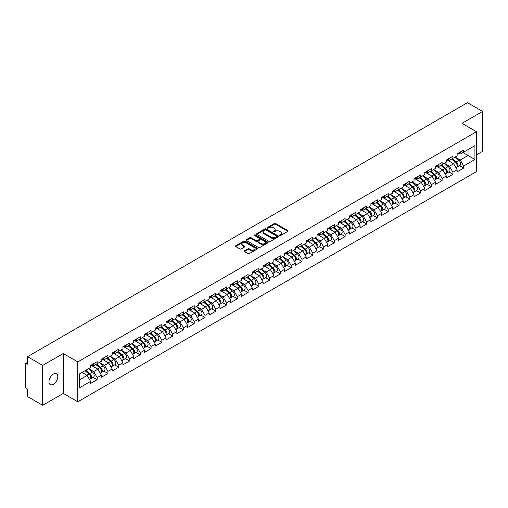 <?xml version="1.0" encoding="UTF-8"?>
<svg xmlns="http://www.w3.org/2000/svg" width="508" height="508" viewBox="0 0 508 508"><rect width="100%" height="100%" fill="white"/><g stroke="black" fill="none" stroke-linecap="round" stroke-linejoin="round"><path stroke-width="0.76" d="M279.692 235.496A0.673 0.387 0 0 0 280.645 235.496L287.852 231.337A0.959 0.552 0 0 0 288.131 230.943A0.959 0.552 0 0 0 287.852 230.556L275.641 223.507A0.959 0.552 0 0 0 274.282 223.507L267.075 227.667A0.673 0.387 0 0 0 268.027 228.213L268.961 227.679A3.067 1.772 0 0 1 273.298 227.679L274.314 228.263A3.067 1.772 0 0 1 275.215 229.514A3.067 1.772 0 0 1 274.314 230.772L273.387 231.311A0.673 0.387 0 0 0 274.333 231.858L275.266 231.318A3.067 1.772 0 0 1 279.61 231.318L280.626 231.908A3.067 1.772 0 0 1 281.521 233.159A3.067 1.772 0 0 1 280.626 234.41L279.692 234.95A0.673 0.387 0 0 0 279.692 235.496L279.692 234.95M53.384 374.072A6.255 3.613 -60 0 1 56.515 373.761A6.255 3.613 -60 0 1 57.474 378.771A6.255 3.613 -60 0 1 53.384 384.283A6.255 3.613 -60 0 1 50.26 384.594A6.255 3.613 -60 0 1 49.301 379.584A6.255 3.613 -60 0 1 53.384 374.072M244.507 250.838A0.959 0.552 0 0 0 244.221 251.231A0.959 0.552 0 0 0 244.507 251.625L247.929 253.6A0.959 0.552 0 0 0 249.288 253.6L257.289 248.984A0.959 0.552 0 0 0 257.569 248.59A0.959 0.552 0 0 0 257.289 248.196L245.078 241.148A0.959 0.552 0 0 0 243.726 241.148L235.718 245.77A0.959 0.552 0 0 0 235.439 246.158A0.959 0.552 0 0 0 235.718 246.551L239.859 248.939A0.959 0.552 0 0 0 241.217 248.939L244.64 246.964A0.959 0.552 0 0 0 244.919 246.571A0.959 0.552 0 0 0 244.64 246.183L242.589 244.996A2.565 1.48 0 0 1 241.84 243.948A2.565 1.48 0 0 1 243.421 242.576A2.565 1.48 0 0 1 246.215 242.9L254.254 247.542A2.565 1.48 0 0 1 255.01 248.59A2.565 1.48 0 0 1 253.422 249.955A2.565 1.48 0 0 1 250.628 249.638L249.288 248.863A0.959 0.552 0 0 0 247.929 248.863L244.507 250.838L244.507 251.625L247.929 249.663L247.929 248.863M63.271 353.524L42.678 365.411L27.54 356.673L467.468 102.686L482.6 111.423L462.007 123.317L476.517 131.693L77.781 361.906L63.271 353.524L63.271 393.421L77.781 401.803L77.781 361.906M269.024 241.421A0.959 0.552 0 0 0 270.383 241.421L278.384 236.798A0.959 0.552 0 0 0 278.67 236.411A0.959 0.552 0 0 0 278.384 236.017L266.179 228.968A0.959 0.552 0 0 0 264.82 228.968L256.813 233.591A0.959 0.552 0 0 0 256.534 233.978A0.959 0.552 0 0 0 256.813 234.372L269.024 241.421M254.743 235.642A0.673 0.387 0 0 1 255.422 235.737L255.422 234.944L267.837 242.106A0.959 0.552 0 0 1 268.122 242.5A0.959 0.552 0 0 1 267.837 242.894L259.836 247.51A0.959 0.552 0 0 1 258.477 247.51L246.266 240.462L246.266 239.681A0.959 0.552 0 0 0 245.986 240.068A0.959 0.552 0 0 0 246.266 240.462M246.266 239.681L249.695 237.7A0.959 0.552 0 0 1 251.047 237.7L256 240.563A0.959 0.552 0 0 0 257.359 240.563L259.632 239.249A0.959 0.552 0 0 0 259.912 238.855A0.959 0.552 0 0 0 259.632 238.468L254.476 235.49A0.673 0.387 0 0 1 255.422 234.944M77.781 401.803L476.517 171.59L476.517 131.693M93.066 377.311L97.168 379.679L97.168 377.603L93.713 371.621L88.595 368.668M97.168 379.679L90.602 383.47L90.602 381.394L79.369 387.877L79.369 373.99L90.602 367.506L90.602 365.436L97.168 361.645L97.168 363.715L101.384 361.283L101.384 359.207L107.944 355.422L107.944 357.492L112.16 355.06L112.16 352.984L118.726 349.193L118.726 351.269L122.942 348.837L122.942 346.761L129.508 342.97L129.508 345.046L133.725 342.614L133.725 340.538L140.291 336.747L140.291 338.823L144.501 336.391L144.501 334.315L151.067 330.524L151.067 332.6L155.283 330.162L155.283 328.092L161.849 324.301L161.849 326.371L166.065 323.939L166.065 321.862L172.631 318.078L172.631 320.148L176.841 317.716L176.841 315.639L183.407 311.849L183.407 313.925L187.623 311.493L187.623 309.416L194.189 305.625L194.189 307.702L198.406 305.27L198.406 303.193L204.972 299.403L204.972 301.479L209.188 299.047L209.188 296.97L215.748 293.18L215.748 295.256L219.964 292.818L219.964 290.747L226.53 286.957L226.53 289.033L230.746 286.595L230.746 284.524L237.312 280.733L237.312 282.804L241.529 280.372L241.529 278.295L248.094 274.504L248.094 276.581L252.305 274.149L252.305 272.072L258.87 268.281L258.87 270.358L263.087 267.926L263.087 265.849L269.653 262.058L269.653 264.135L273.869 261.703L273.869 259.626L280.435 255.835L280.435 257.912L284.645 255.473L284.645 253.403L291.211 249.612L291.211 251.689L295.427 249.25L295.427 247.18L301.993 243.389L301.993 245.459L306.21 243.027L306.21 240.951L312.776 237.166L312.776 239.236L316.992 236.804L316.992 234.728L323.552 230.937L323.552 233.013L327.768 230.581L327.768 228.505L334.334 224.714L334.334 226.79L338.55 224.358L338.55 222.282L345.116 218.491L345.116 220.567L349.333 218.135L349.333 216.059L355.898 212.268L355.898 214.344L360.108 211.906L360.108 209.836L366.674 206.045L366.674 208.115L370.891 205.683L370.891 203.606L377.457 199.822L377.457 201.892L381.673 199.46L381.673 197.383L388.239 193.592L388.239 195.669L392.455 193.237L392.455 191.16L399.015 187.369L399.015 189.446L403.231 187.014L403.231 184.937L409.797 181.146L409.797 183.223L414.014 180.791L414.014 178.714L420.58 174.923L420.58 177L424.796 174.561L424.796 172.491L431.355 168.7L431.355 170.771L435.572 168.339L435.572 166.262L442.138 162.477L442.138 164.548L446.354 162.115L446.354 160.039L452.92 156.248L452.92 158.325L457.137 155.893L457.137 153.816L463.702 150.025L463.702 152.102L474.929 145.618L474.929 159.506L463.702 165.989L460.242 160.001L455.13 157.048M459.6 165.691L463.702 168.059L463.702 165.989M463.702 168.059L457.137 171.85L457.137 169.774L452.92 172.212L449.466 166.224L444.348 163.271M448.818 171.92L452.92 174.282L452.92 172.212M452.92 174.282L446.354 178.073L446.354 176.003L442.138 178.435L438.683 172.447L433.572 169.494M438.036 178.143L442.138 180.511L442.138 178.435M442.138 180.511L435.572 184.296L435.572 182.226L431.355 184.658L427.901 178.676L422.789 175.724M427.26 184.366L431.355 186.734L431.355 184.658M431.355 186.734L424.796 190.525L424.796 188.449L420.58 190.881L417.125 184.899L412.007 181.947M416.477 190.589L420.58 192.957L420.58 190.881M420.58 192.957L414.014 196.748L414.014 194.672L409.797 197.104L406.343 191.122L401.231 188.17M405.695 196.812L409.797 199.18L409.797 197.104M409.797 199.18L403.231 202.971L403.231 200.895L399.015 203.333L395.561 197.345L390.449 194.393M394.919 203.035L399.015 205.403L399.015 203.333M399.015 205.403L392.455 209.194L392.455 207.118L388.239 209.556L384.785 203.568L379.666 200.616M384.137 209.264L388.239 211.626L388.239 209.556M388.239 211.626L381.673 215.417L381.673 213.347L377.457 215.779L374.002 209.791L368.884 206.839M373.355 215.487L377.457 217.856L377.457 215.779M377.457 217.856L370.891 221.64L370.891 219.57L366.674 222.002L363.22 216.021L358.108 213.068M362.579 221.71L366.674 224.079L366.674 222.002M366.674 224.079L360.108 227.87L360.108 225.793L355.898 228.225L352.438 222.244L347.326 219.291M351.796 227.933L355.898 230.302L355.898 228.225M355.898 230.302L349.333 234.093L349.333 232.016L345.116 234.448L341.662 228.467L336.544 225.514M341.014 234.156L345.116 236.525L345.116 234.448M345.116 236.525L338.55 240.316L338.55 238.239L334.334 240.671L330.879 234.69L325.768 231.737M330.232 240.379L334.334 242.748L334.334 240.671M334.334 242.748L327.768 246.539L327.768 244.462L323.552 246.901L320.097 240.913L314.985 237.96M319.456 246.609L323.552 248.971L323.552 246.901M323.552 248.971L316.992 252.762L316.992 250.692L312.776 253.124L309.321 247.136L304.203 244.183M308.674 252.832L312.776 255.2L312.776 253.124M312.776 255.2L306.21 258.985L306.21 256.915L301.993 259.347L298.539 253.359L293.427 250.412M297.891 259.055L301.993 261.423L301.993 259.347M301.993 261.423L295.427 265.214L295.427 263.138L291.211 265.57L287.757 259.588L282.645 256.635M287.115 265.278L291.211 267.646L291.211 265.57M291.211 267.646L284.645 271.437L284.645 269.361L280.435 271.793L276.981 265.811L271.863 262.858M276.333 271.501L280.435 273.869L280.435 271.793M280.435 273.869L273.869 277.66L273.869 275.584L269.653 278.016L266.198 272.034L261.08 269.081M265.551 277.724L269.653 280.092L269.653 278.016M269.653 280.092L263.087 283.883L263.087 281.807L258.87 284.245L255.416 278.257L250.304 275.304M254.775 283.953L258.87 286.315L258.87 284.245M258.87 286.315L252.305 290.106L252.305 288.03L248.094 290.468L244.634 284.48L239.522 281.527M243.992 290.176L248.094 292.538L248.094 290.468M248.094 292.538L241.529 296.329L241.529 294.259L237.312 296.691L233.858 290.703L228.74 287.75M233.21 296.399L237.312 298.767L237.312 296.691M237.312 298.767L230.746 302.558L230.746 300.482L226.53 302.914L223.076 296.932L217.964 293.98M222.428 302.622L226.53 304.99L226.53 302.914M226.53 304.99L219.964 308.781L219.964 306.705L215.748 309.137L212.293 303.155L207.181 300.203M211.652 308.845L215.748 311.214L215.748 309.137M215.748 311.214L209.188 315.004L209.188 312.928L204.972 315.36L201.517 309.378L196.399 306.426M200.87 315.068L204.972 317.436L204.972 315.36M204.972 317.436L198.406 321.227L198.406 319.151L194.189 321.589L190.735 315.601L185.623 312.649M190.087 321.291L194.189 323.659L194.189 321.589M194.189 323.659L187.623 327.45L187.623 325.374L183.407 327.812L179.953 321.824L174.841 318.872M179.311 327.52L183.407 329.882L183.407 327.812M183.407 329.882L176.841 333.673L176.841 331.603L172.631 334.035L169.17 328.047L164.059 325.095M168.529 333.743L172.631 336.112L172.631 334.035M172.631 336.112L166.065 339.896L166.065 337.826L161.849 340.258L158.394 334.277L153.276 331.324M157.747 339.966L161.849 342.335L161.849 340.258M161.849 342.335L155.283 346.126L155.283 344.049L151.067 346.481L147.612 340.5L142.5 337.547M146.971 346.189L151.067 348.558L151.067 346.481M151.067 348.558L144.501 352.349L144.501 350.272L140.291 352.704L136.83 346.723L131.718 343.77M136.188 352.412L140.291 354.781L140.291 352.704M140.291 354.781L133.725 358.572L133.725 356.495L129.508 358.934L126.054 352.946L120.936 349.993M125.406 358.635L129.508 361.004L129.508 358.934M129.508 361.004L122.942 364.795L122.942 362.718L118.726 365.157L115.272 359.169L110.16 356.216M114.624 364.865L118.726 367.227L118.726 365.157M118.726 367.227L112.16 371.018L112.16 368.948L107.944 371.38L104.489 365.392L99.377 362.439M103.848 371.088L107.944 373.456L107.944 371.38M107.944 373.456L101.384 377.241L101.384 375.171L97.168 377.603M92.373 364.941L93.713 365.716L97.168 363.715M93.713 371.621L97.923 369.183L91.478 365.462M101.384 375.171L97.923 369.183M103.156 358.718L104.489 359.486L107.944 357.492M104.489 365.392L108.706 362.96L102.254 359.239M112.16 368.948L108.706 362.96M113.938 352.495L115.272 353.263L118.726 351.269M115.272 359.169L119.488 356.737L113.036 353.016M122.942 362.718L119.488 356.737M124.714 346.272L126.054 347.04L129.508 345.046M126.054 352.946L130.27 350.514L123.819 346.786M133.725 356.495L130.27 350.514M135.496 340.049L136.83 340.817L140.291 338.823M136.83 346.723L141.046 344.291L134.601 340.563M144.501 350.272L141.046 344.291M146.279 333.82L147.612 334.594L151.067 332.6M147.612 340.5L151.828 338.061L145.377 334.34M155.283 344.049L151.828 338.061M157.055 327.596L158.394 328.371L161.849 326.371M158.394 334.277L162.611 331.838L156.159 328.117M166.065 337.826L162.611 331.838M167.837 321.374L169.17 322.142L172.631 320.148M169.17 328.047L173.387 325.615L166.941 321.894M176.841 331.603L173.387 325.615M178.619 315.151L179.953 315.919L183.407 313.925M179.953 321.824L184.169 319.392L177.717 315.671M187.623 325.374L184.169 319.392M189.401 308.928L190.735 309.696L194.189 307.702M190.735 315.601L194.951 313.169L188.5 309.442M198.406 319.151L194.951 313.169M200.177 302.704L201.517 303.473L204.972 301.479M201.517 309.378L205.727 306.946L199.282 303.219M209.188 312.928L205.727 306.946M210.96 296.475L212.293 297.25L215.748 295.256M212.293 303.155L216.51 300.717L210.058 296.996M219.964 306.705L216.51 300.717M221.742 290.252L223.076 291.027L226.53 289.033M223.076 296.932L227.292 294.494L220.84 290.773M230.746 300.482L227.292 294.494M232.518 284.029L233.858 284.804L237.312 282.804M233.858 290.703L238.074 288.271L231.623 284.55M241.529 294.259L238.074 288.271M243.3 277.806L244.634 278.575L248.094 276.581M244.634 284.48L248.85 282.048L242.405 278.327M252.305 288.03L248.85 282.048M254.083 271.583L255.416 272.351L258.87 270.358M255.416 278.257L259.632 275.825L253.181 272.098M263.087 281.807L259.632 275.825M264.858 265.36L266.198 266.129L269.653 264.135M266.198 272.034L270.415 269.602L263.963 265.875M273.869 275.584L270.415 269.602M275.641 259.131L276.981 259.906L280.435 257.912M276.981 265.811L281.191 263.379L274.745 259.651M284.645 269.361L281.191 263.379M286.423 252.908L287.757 253.683L291.211 251.689M287.757 259.588L291.973 257.15L285.521 253.429M295.427 263.138L291.973 257.15M297.205 246.685L298.539 247.459L301.993 245.459M298.539 253.359L302.755 250.927L296.304 247.206M306.21 256.915L302.755 250.927M307.981 240.462L309.321 241.23L312.776 239.236M309.321 247.136L313.531 244.704L307.086 240.983M316.992 250.692L313.531 244.704M318.764 234.239L320.097 235.007L323.552 233.013M320.097 240.913L324.314 238.481L317.862 234.753M327.768 244.462L324.314 238.481M329.546 228.016L330.879 228.784L334.334 226.79M330.879 234.69L335.096 232.258L328.644 228.53M338.55 238.239L335.096 232.258M340.322 221.786L341.662 222.561L345.116 220.567M341.662 228.467L345.878 226.035L339.427 222.307M349.333 232.016L345.878 226.035M351.104 215.563L352.438 216.338L355.898 214.344M352.438 222.244L356.654 219.805L350.209 216.084M360.108 225.793L356.654 219.805M361.887 209.34L363.22 210.115L366.674 208.115M363.22 216.021L367.436 213.582L360.985 209.861M370.891 219.57L367.436 213.582M372.662 203.117L374.002 203.886L377.457 201.892M374.002 209.791L378.219 207.359L371.767 203.638M381.673 213.347L378.219 207.359M383.445 196.894L384.785 197.663L388.239 195.669M384.785 203.568L388.995 201.136L382.549 197.415M392.455 207.118L388.995 201.136M394.227 190.671L395.561 191.44L399.015 189.446M395.561 197.345L399.777 194.913L393.325 191.186M403.231 200.895L399.777 194.913M405.009 184.448L406.343 185.217L409.797 183.223M406.343 191.122L410.559 188.69L404.108 184.963M414.014 194.672L410.559 188.69M415.785 178.219L417.125 178.994L420.58 177M417.125 184.899L421.335 182.461L414.89 178.74M424.796 188.449L421.335 182.461M426.568 171.996L427.901 172.771L431.355 170.771M427.901 178.676L432.118 176.238L425.666 172.517M435.572 182.226L432.118 176.238M437.35 165.773L438.683 166.541L442.138 164.548M438.683 172.447L442.9 170.015L436.448 166.294M446.354 176.003L442.9 170.015M448.126 159.55L449.466 160.318L452.92 158.325M449.466 166.224L453.682 163.792L447.23 160.071M457.137 169.774L453.682 163.792M458.908 153.327L460.242 154.095L463.702 152.102M460.242 160.001L468.02 155.512L468.02 149.606L474.929 145.618M462.902 152.559L474.929 159.506M476.517 154.832L482.6 151.327L482.6 111.423M42.678 365.411L42.678 405.314L27.54 396.577L27.54 389.115L26.435 388.474A1.467 0.845 -120 0 1 25.4 386.677L25.4 364.096A1.467 0.845 -120 0 1 25.705 363.423A1.467 0.845 -120 0 1 26.435 363.499L27.54 364.134L27.54 356.673M42.678 405.314L63.271 393.421M79.369 379.895L87.147 375.406L82.029 372.453M90.602 381.394L87.147 375.406M279.959 235.591L280.626 235.21A3.067 1.772 0 0 0 281.521 233.959L281.521 233.159M275.215 229.514L275.215 230.315A3.067 1.772 0 0 1 274.314 231.565L273.653 231.953M287.852 230.556L287.852 231.337L275.641 224.301A0.959 0.552 0 0 0 274.282 224.301L267.341 228.308M278.371 236.811L266.179 229.768A0.959 0.552 0 0 0 264.82 229.768L256.826 234.379L256.813 233.591M276.689 236.684A0.673 0.387 0 0 0 276.689 236.137L265.976 229.946A0.673 0.387 0 0 0 265.024 229.946L264.039 230.518A3.067 1.772 0 0 0 263.144 231.769A3.067 1.772 0 0 0 264.039 233.02L271.367 237.249A3.067 1.772 0 0 0 275.704 237.249L276.689 236.684L276.689 237.484A0.673 0.387 0 0 0 276.885 237.204L276.885 236.411M263.144 231.769L263.144 232.569A3.067 1.772 0 0 0 264.039 233.82L264.039 233.02M276.689 237.484L275.704 238.049A3.067 1.772 0 0 1 271.367 238.049L264.039 233.82M246.278 240.468L249.695 238.5L249.695 237.7M259.912 238.855L259.912 239.655A0.959 0.552 0 0 1 259.632 240.049L257.359 241.357A0.959 0.552 0 0 1 256 241.357L251.047 238.5A0.959 0.552 0 0 0 249.695 238.5M255.422 235.737L267.824 242.9M261.137 243.529A2.565 1.48 0 0 0 263.938 243.846A2.565 1.48 0 0 0 265.519 242.481A2.565 1.48 0 0 0 264.77 241.433L261.938 239.795A0.959 0.552 0 0 0 260.579 239.795L258.305 241.109A0.959 0.552 0 0 0 258.026 241.503A0.959 0.552 0 0 0 258.305 241.891L261.137 243.529L261.137 244.323A2.565 1.48 0 0 0 263.938 244.646A2.565 1.48 0 0 0 265.519 243.275L265.519 242.481M258.026 241.503L258.026 242.297A0.959 0.552 0 0 0 258.305 242.691L258.305 241.891M261.137 244.323L258.305 242.691M255.01 248.59L255.01 249.39A2.565 1.48 0 0 1 253.422 250.755A2.565 1.48 0 0 1 250.628 250.431L249.288 249.663A0.959 0.552 0 0 0 247.929 249.663M241.84 243.948L241.84 244.748A2.565 1.48 0 0 0 242.589 245.796L242.589 244.996M244.627 246.971L242.589 245.796M257.277 248.99L245.078 241.948A0.959 0.552 0 0 0 243.726 241.948L235.731 246.558M456.311 162.998L455.828 162.719M456.933 167.107A3.226 1.861 -120 0 0 457.397 166.967A3.226 1.861 -120 0 0 457.981 164.713A3.226 1.861 -120 0 0 456.298 161.9L452.412 158.617M457.397 166.967L460.058 165.43A3.226 1.861 -120 0 0 460.642 163.176A3.226 1.861 -120 0 0 458.959 160.363L455.073 157.086M451.663 159.055L456.095 162.795A1.956 1.13 60 0 1 457.156 165.202M455.981 167.78L456.571 167.443A3.226 1.861 -120 0 0 457.149 165.189A3.226 1.861 -120 0 0 455.473 162.382L451.58 159.099M450.463 161.931L447.834 159.722M458 153.321A3.226 1.861 60 0 1 457.397 154.197A3.226 1.861 60 0 1 457.137 154.305M460.661 151.784A3.226 1.861 60 0 1 460.058 152.66L457.397 154.197M445.535 169.221L445.046 168.942M446.151 173.336A3.226 1.861 -120 0 0 446.621 173.19A3.226 1.861 -120 0 0 447.199 170.936A3.226 1.861 -120 0 0 445.522 168.123L441.63 164.846M446.621 173.19L449.282 171.653A3.226 1.861 -120 0 0 449.859 169.399A3.226 1.861 -120 0 0 448.183 166.586L444.29 163.309M440.88 165.278L445.319 169.018A1.956 1.13 60 0 1 446.373 171.425M445.205 174.003L445.789 173.666A3.226 1.861 -120 0 0 446.367 171.412A3.226 1.861 -120 0 0 444.69 168.605L440.798 165.322M439.68 168.154L437.058 165.945M434.753 175.444L434.27 175.165M435.369 179.559A3.226 1.861 -120 0 0 435.839 179.413A3.226 1.861 -120 0 0 436.416 177.159A3.226 1.861 -120 0 0 434.74 174.352L430.848 171.069M435.839 179.413L438.499 177.876A3.226 1.861 -120 0 0 439.077 175.622A3.226 1.861 -120 0 0 437.401 172.815L433.508 169.532M430.098 171.501L434.537 175.241A1.956 1.13 60 0 1 435.591 177.654M434.423 180.232L435.007 179.889A3.226 1.861 -120 0 0 435.591 177.635A3.226 1.861 -120 0 0 433.908 174.828L430.022 171.545M428.898 174.384L426.275 172.168M423.97 181.667L423.488 181.388M424.593 185.782A3.226 1.861 -120 0 0 425.056 185.636A3.226 1.861 -120 0 0 425.64 183.382A3.226 1.861 -120 0 0 423.958 180.575L420.072 177.292M425.056 185.636L427.717 184.099A3.226 1.861 -120 0 0 428.301 181.845A3.226 1.861 -120 0 0 426.618 179.038L422.732 175.755M419.322 177.724L423.755 181.464A1.956 1.13 60 0 1 424.809 183.877M423.64 186.455L424.231 186.112A3.226 1.861 -120 0 0 424.809 183.864A3.226 1.861 -120 0 0 423.132 181.051L419.24 177.768M418.116 180.607L415.493 178.391M413.188 187.896L412.706 187.617M413.81 192.005A3.226 1.861 -120 0 0 414.28 191.859A3.226 1.861 -120 0 0 414.858 189.605A3.226 1.861 -120 0 0 413.175 186.798L409.289 183.515M414.28 191.859L416.941 190.322A3.226 1.861 -120 0 0 417.519 188.068A3.226 1.861 -120 0 0 415.836 185.261L411.95 181.978M408.54 183.947L412.979 187.693A1.956 1.13 60 0 1 414.033 190.1M412.864 192.678L413.449 192.341A3.226 1.861 -120 0 0 414.026 190.087A3.226 1.861 -120 0 0 412.35 187.274L408.457 183.991M407.34 186.83L404.711 184.614M402.412 194.119L401.93 193.84M403.028 198.228A3.226 1.861 -120 0 0 403.498 198.082A3.226 1.861 -120 0 0 404.076 195.828A3.226 1.861 -120 0 0 402.4 193.021L398.507 189.738M403.498 198.082L406.159 196.545A3.226 1.861 -120 0 0 406.737 194.297A3.226 1.861 -120 0 0 405.06 191.484L401.168 188.201M397.758 190.17L402.196 193.916A1.956 1.13 60 0 1 403.25 196.323M402.082 198.901L402.666 198.565A3.226 1.861 -120 0 0 403.25 196.31A3.226 1.861 -120 0 0 401.568 193.497L397.681 190.221M396.558 193.053L393.935 190.837M447.218 159.544A3.226 1.861 60 0 1 446.621 160.42A3.226 1.861 60 0 1 446.354 160.528M449.878 158.007A3.226 1.861 60 0 1 449.282 158.883L446.621 160.42M436.442 165.767A3.226 1.861 60 0 1 435.839 166.643A3.226 1.861 60 0 1 435.572 166.751M439.103 164.23A3.226 1.861 60 0 1 438.499 165.106L435.839 166.643M425.66 171.99A3.226 1.861 60 0 1 425.056 172.866A3.226 1.861 60 0 1 424.796 172.98M428.32 170.453A3.226 1.861 60 0 1 427.717 171.329L425.056 172.866M414.877 178.213A3.226 1.861 60 0 1 414.28 179.095A3.226 1.861 60 0 1 414.014 179.203M417.538 176.676A3.226 1.861 60 0 1 416.941 177.559L414.28 179.095M404.095 184.436A3.226 1.861 60 0 1 403.498 185.318A3.226 1.861 60 0 1 403.231 185.426M406.756 182.899A3.226 1.861 60 0 1 406.159 183.782L403.498 185.318M391.63 200.343L391.147 200.063M392.246 204.451A3.226 1.861 -120 0 0 392.716 204.305A3.226 1.861 -120 0 0 393.3 202.057A3.226 1.861 -120 0 0 391.617 199.244L387.731 195.961M392.716 204.305L395.376 202.775A3.226 1.861 -120 0 0 395.954 200.52A3.226 1.861 -120 0 0 394.278 197.707L390.385 194.431M386.982 196.399L391.414 200.139A1.956 1.13 60 0 1 392.468 202.546M391.3 205.124L391.89 204.787A3.226 1.861 -120 0 0 392.468 202.533A3.226 1.861 -120 0 0 390.785 199.727L386.899 196.444M385.775 199.276L383.153 197.06M393.319 190.659A3.226 1.861 60 0 1 392.716 191.541A3.226 1.861 60 0 1 392.455 191.649M395.98 189.128A3.226 1.861 60 0 1 395.376 190.005L392.716 191.541M380.848 206.566L380.365 206.286M381.47 210.68A3.226 1.861 -120 0 0 381.94 210.534A3.226 1.861 -120 0 0 382.518 208.28A3.226 1.861 -120 0 0 380.835 205.467L376.949 202.19M381.94 210.534L384.6 208.998A3.226 1.861 -120 0 0 385.178 206.743A3.226 1.861 -120 0 0 383.496 203.93L379.609 200.654M376.199 202.622L380.638 206.362A1.956 1.13 60 0 1 381.692 208.769M380.517 211.347L381.108 211.011A3.226 1.861 -120 0 0 381.686 208.756A3.226 1.861 -120 0 0 380.009 205.95L376.117 202.667M374.999 205.499L372.37 203.289M382.537 196.888A3.226 1.861 60 0 1 381.94 197.764A3.226 1.861 60 0 1 381.673 197.872M385.197 195.351A3.226 1.861 60 0 1 384.6 196.228L381.94 197.764M370.072 212.789L369.583 212.509M370.688 216.903A3.226 1.861 -120 0 0 371.158 216.757A3.226 1.861 -120 0 0 371.735 214.503A3.226 1.861 -120 0 0 370.059 211.69L366.166 208.413M371.158 216.757L373.818 215.221A3.226 1.861 -120 0 0 374.396 212.966A3.226 1.861 -120 0 0 372.72 210.16L368.827 206.877M365.417 208.845L369.856 212.585A1.956 1.13 60 0 1 370.91 214.998M369.741 217.576L370.326 217.234A3.226 1.861 -120 0 0 370.91 214.979A3.226 1.861 -120 0 0 369.227 212.173L365.341 208.89M364.217 211.728L361.594 209.512M371.754 203.111A3.226 1.861 60 0 1 371.158 203.987A3.226 1.861 60 0 1 370.891 204.095M374.415 201.574A3.226 1.861 60 0 1 373.818 202.451L371.158 203.987M359.289 219.011L358.807 218.732M359.905 223.126A3.226 1.861 -120 0 0 360.375 222.98A3.226 1.861 -120 0 0 360.953 220.726A3.226 1.861 -120 0 0 359.277 217.919L355.384 214.636M360.375 222.98L363.036 221.444A3.226 1.861 -120 0 0 363.614 219.189A3.226 1.861 -120 0 0 361.937 216.383L358.045 213.1M354.635 215.068L359.073 218.808A1.956 1.13 60 0 1 360.128 221.221M358.959 223.799L359.55 223.456A3.226 1.861 -120 0 0 360.128 221.202A3.226 1.861 -120 0 0 358.445 218.396L354.559 215.113M353.435 217.951L350.812 215.735M360.978 209.334A3.226 1.861 60 0 1 360.375 210.21A3.226 1.861 60 0 1 360.108 210.325M363.639 207.797A3.226 1.861 60 0 1 363.036 208.674L360.375 210.21M348.507 225.241L348.024 224.961M349.129 229.349A3.226 1.861 -120 0 0 349.593 229.203A3.226 1.861 -120 0 0 350.177 226.949A3.226 1.861 -120 0 0 348.494 224.142L344.608 220.859M349.593 229.203L352.254 227.667A3.226 1.861 -120 0 0 352.838 225.412A3.226 1.861 -120 0 0 351.155 222.606L347.269 219.323M343.859 221.291L348.291 225.038A1.956 1.13 60 0 1 349.352 227.444M348.177 230.022L348.767 229.686A3.226 1.861 -120 0 0 349.345 227.432A3.226 1.861 -120 0 0 347.669 224.619L343.776 221.336M342.659 224.174L340.03 221.958M350.196 215.557A3.226 1.861 60 0 1 349.593 216.433A3.226 1.861 60 0 1 349.333 216.548M352.857 214.02A3.226 1.861 60 0 1 352.254 214.903L349.593 216.433M337.725 231.464L337.242 231.184M338.347 235.572A3.226 1.861 -120 0 0 338.817 235.426A3.226 1.861 -120 0 0 339.395 233.172A3.226 1.861 -120 0 0 337.712 230.365L333.826 227.082M338.817 235.426L341.478 233.89A3.226 1.861 -120 0 0 342.055 231.635A3.226 1.861 -120 0 0 340.373 228.829L336.486 225.546M333.077 227.514L337.515 231.261A1.956 1.13 60 0 1 338.569 233.667M337.401 236.245L337.985 235.909A3.226 1.861 -120 0 0 338.563 233.655A3.226 1.861 -120 0 0 336.887 230.842L332.994 227.565M331.876 230.397L329.248 228.181M339.414 221.78A3.226 1.861 60 0 1 338.817 222.663A3.226 1.861 60 0 1 338.55 222.771M342.075 220.243A3.226 1.861 60 0 1 341.478 221.126L338.817 222.663M326.949 237.687L326.466 237.407M327.565 241.795A3.226 1.861 -120 0 0 328.035 241.649A3.226 1.861 -120 0 0 328.613 239.401A3.226 1.861 -120 0 0 326.936 236.588L323.044 233.305M328.035 241.649L330.695 240.119A3.226 1.861 -120 0 0 331.273 237.865A3.226 1.861 -120 0 0 329.597 235.052L325.704 231.769M322.294 233.737L326.733 237.484A1.956 1.13 60 0 1 327.787 239.89M326.619 242.468L327.203 242.132A3.226 1.861 -120 0 0 327.787 239.878A3.226 1.861 -120 0 0 326.104 237.071L322.218 233.788M321.094 236.62L318.472 234.404M328.638 228.003A3.226 1.861 60 0 1 328.035 228.886A3.226 1.861 60 0 1 327.768 228.994M331.299 226.473A3.226 1.861 60 0 1 330.695 227.349L328.035 228.886M316.166 243.91L315.684 243.63M316.782 248.025A3.226 1.861 -120 0 0 317.252 247.879A3.226 1.861 -120 0 0 317.837 245.624A3.226 1.861 -120 0 0 316.154 242.811L312.268 239.535M317.252 247.879L319.913 246.342A3.226 1.861 -120 0 0 320.497 244.088A3.226 1.861 -120 0 0 318.814 241.275L314.928 237.998M311.518 239.966L315.951 243.707A1.956 1.13 60 0 1 317.005 246.113M315.836 248.691L316.427 248.355A3.226 1.861 -120 0 0 317.005 246.101A3.226 1.861 -120 0 0 315.322 243.294L311.436 240.011M310.312 242.843L307.689 240.633M317.856 234.232A3.226 1.861 60 0 1 317.252 235.109A3.226 1.861 60 0 1 316.992 235.217M320.516 232.696A3.226 1.861 60 0 1 319.913 233.572L317.252 235.109M305.384 250.133L304.902 249.853M306.007 254.248A3.226 1.861 -120 0 0 306.476 254.102A3.226 1.861 -120 0 0 307.054 251.847A3.226 1.861 -120 0 0 305.371 249.034L301.485 245.758M306.476 254.102L309.137 252.565A3.226 1.861 -120 0 0 309.715 250.311A3.226 1.861 -120 0 0 308.032 247.504L304.146 244.221M300.736 246.19L305.175 249.93A1.956 1.13 60 0 1 306.229 252.343M305.06 254.921L305.645 254.578A3.226 1.861 -120 0 0 306.222 252.324A3.226 1.861 -120 0 0 304.546 249.517L300.653 246.234M299.536 249.066L296.907 246.856M307.073 240.455A3.226 1.861 60 0 1 306.476 241.332A3.226 1.861 60 0 1 306.21 241.44M309.734 238.919A3.226 1.861 60 0 1 309.137 239.795L306.476 241.332M294.608 256.356L294.126 256.076M295.224 260.471A3.226 1.861 -120 0 0 295.694 260.325A3.226 1.861 -120 0 0 296.272 258.07A3.226 1.861 -120 0 0 294.596 255.264L290.703 251.981M295.694 260.325L298.355 258.788A3.226 1.861 -120 0 0 298.933 256.534A3.226 1.861 -120 0 0 297.256 253.727L293.364 250.444M289.954 252.412L294.392 256.153A1.956 1.13 60 0 1 295.446 258.566M294.278 261.144L294.862 260.801A3.226 1.861 -120 0 0 295.446 258.547A3.226 1.861 -120 0 0 293.764 255.74L289.877 252.457M288.754 255.295L286.131 253.079M296.291 246.678A3.226 1.861 60 0 1 295.694 247.555A3.226 1.861 60 0 1 295.427 247.669M298.952 245.142A3.226 1.861 60 0 1 298.355 246.018L295.694 247.555M283.826 262.585L283.343 262.306M284.442 266.694A3.226 1.861 -120 0 0 284.912 266.548A3.226 1.861 -120 0 0 285.49 264.293A3.226 1.861 -120 0 0 283.813 261.487L279.921 258.204M284.912 266.548L287.572 265.011A3.226 1.861 -120 0 0 288.15 262.757A3.226 1.861 -120 0 0 286.474 259.95L282.581 256.667M279.178 258.636L283.61 262.382A1.956 1.13 60 0 1 284.664 264.789M283.496 267.367L284.086 267.024A3.226 1.861 -120 0 0 284.664 264.776A3.226 1.861 -120 0 0 282.981 261.963L279.095 258.68M277.971 261.518L275.349 259.302M285.515 252.901A3.226 1.861 60 0 1 284.912 253.778A3.226 1.861 60 0 1 284.645 253.892M288.176 251.365A3.226 1.861 60 0 1 287.572 252.247L284.912 253.778M273.044 268.808L272.561 268.529M273.666 272.917A3.226 1.861 -120 0 0 274.136 272.771A3.226 1.861 -120 0 0 274.714 270.516A3.226 1.861 -120 0 0 273.031 267.71L269.145 264.427M274.136 272.771L276.79 271.234A3.226 1.861 -120 0 0 277.374 268.98A3.226 1.861 -120 0 0 275.692 266.173L271.805 262.89M268.395 264.858L272.828 268.605A1.956 1.13 60 0 1 273.888 271.012M272.713 273.59L273.304 273.253A3.226 1.861 -120 0 0 273.882 270.999A3.226 1.861 -120 0 0 272.205 268.186L268.313 264.909M267.195 267.741L264.566 265.525M274.733 259.124A3.226 1.861 60 0 1 274.136 260.007A3.226 1.861 60 0 1 273.869 260.115M277.393 257.588A3.226 1.861 60 0 1 276.79 258.47L274.136 260.007M262.268 275.031L261.779 274.752M262.884 279.14A3.226 1.861 -120 0 0 263.354 278.994A3.226 1.861 -120 0 0 263.931 276.746A3.226 1.861 -120 0 0 262.255 273.933L258.362 270.65M263.354 278.994L266.014 277.457A3.226 1.861 -120 0 0 266.592 275.209A3.226 1.861 -120 0 0 264.916 272.396L261.023 269.113M257.613 271.082L262.052 274.828A1.956 1.13 60 0 1 263.106 277.235M261.938 279.813L262.522 279.476A3.226 1.861 -120 0 0 263.1 277.222A3.226 1.861 -120 0 0 261.423 274.409L257.531 271.132M256.413 273.964L253.79 271.748M263.95 265.347A3.226 1.861 60 0 1 263.354 266.23A3.226 1.861 60 0 1 263.087 266.338M266.611 263.811A3.226 1.861 60 0 1 266.014 264.693L263.354 266.23M251.485 281.254L251.003 280.975M252.101 285.363A3.226 1.861 -120 0 0 252.571 285.223A3.226 1.861 -120 0 0 253.149 282.969A3.226 1.861 -120 0 0 251.473 280.156L247.58 276.873M252.571 285.223L255.232 283.686A3.226 1.861 -120 0 0 255.81 281.432A3.226 1.861 -120 0 0 254.133 278.619L250.241 275.342M246.831 277.311L251.269 281.051A1.956 1.13 60 0 1 252.324 283.458M251.155 286.036L251.746 285.699A3.226 1.861 -120 0 0 252.324 283.445A3.226 1.861 -120 0 0 250.641 280.638L246.755 277.355M245.631 280.187L243.008 277.978M253.174 271.577A3.226 1.861 60 0 1 252.571 272.453A3.226 1.861 60 0 1 252.305 272.561M255.835 270.04A3.226 1.861 60 0 1 255.232 270.916L252.571 272.453M240.703 287.477L240.221 287.198M241.325 291.592A3.226 1.861 -120 0 0 241.789 291.446A3.226 1.861 -120 0 0 242.373 289.192A3.226 1.861 -120 0 0 240.69 286.379L236.804 283.102M241.789 291.446L244.45 289.909A3.226 1.861 -120 0 0 245.034 287.655A3.226 1.861 -120 0 0 243.351 284.842L239.465 281.565M236.055 283.534L240.487 287.274A1.956 1.13 60 0 1 241.548 289.681M240.373 292.265L240.963 291.922A3.226 1.861 -120 0 0 241.541 289.668A3.226 1.861 -120 0 0 239.865 286.861L235.972 283.578M234.848 286.41L232.226 284.201M242.392 277.8A3.226 1.861 60 0 1 241.789 278.676A3.226 1.861 60 0 1 241.529 278.784M245.053 276.263A3.226 1.861 60 0 1 244.45 277.139L241.789 278.676M229.921 293.7L229.438 293.421M230.543 297.815A3.226 1.861 -120 0 0 231.013 297.669A3.226 1.861 -120 0 0 231.591 295.415A3.226 1.861 -120 0 0 229.908 292.608L226.022 289.325M231.013 297.669L233.674 296.132A3.226 1.861 -120 0 0 234.251 293.878A3.226 1.861 -120 0 0 232.569 291.071L228.683 287.788M225.273 289.757L229.711 293.497A1.956 1.13 60 0 1 230.765 295.91M229.597 298.488L230.181 298.145A3.226 1.861 -120 0 0 230.759 295.891A3.226 1.861 -120 0 0 229.083 293.084L225.19 289.801M224.072 292.64L221.444 290.424M231.61 284.023A3.226 1.861 60 0 1 231.013 284.899A3.226 1.861 60 0 1 230.746 285.007M234.271 282.486A3.226 1.861 60 0 1 233.674 283.362L231.013 284.899M219.145 299.923L218.662 299.644M219.761 304.038A3.226 1.861 -120 0 0 220.231 303.892A3.226 1.861 -120 0 0 220.809 301.638A3.226 1.861 -120 0 0 219.132 298.831L215.24 295.548M220.231 303.892L222.891 302.355A3.226 1.861 -120 0 0 223.469 300.101A3.226 1.861 -120 0 0 221.793 297.294L217.9 294.011M214.49 295.98L218.929 299.726A1.956 1.13 60 0 1 219.983 302.133M218.815 304.711L219.399 304.368A3.226 1.861 -120 0 0 219.983 302.12A3.226 1.861 -120 0 0 218.3 299.307L214.414 296.024M213.29 298.863L210.668 296.647M220.834 290.246A3.226 1.861 60 0 1 220.231 291.122A3.226 1.861 60 0 1 219.964 291.236M223.495 288.709A3.226 1.861 60 0 1 222.891 289.592L220.231 291.122M208.363 306.153L207.88 305.873M208.979 310.261A3.226 1.861 -120 0 0 209.448 310.115A3.226 1.861 -120 0 0 210.033 307.861A3.226 1.861 -120 0 0 208.35 305.054L204.464 301.771M209.448 310.115L212.109 308.578A3.226 1.861 -120 0 0 212.693 306.324A3.226 1.861 -120 0 0 211.011 303.517L207.124 300.234M203.714 302.203L208.147 305.949A1.956 1.13 60 0 1 209.201 308.356M208.032 310.934L208.623 310.598A3.226 1.861 -120 0 0 209.201 308.343A3.226 1.861 -120 0 0 207.518 305.53L203.632 302.254M202.508 305.086L199.885 302.87M210.052 296.469A3.226 1.861 60 0 1 209.448 297.351A3.226 1.861 60 0 1 209.188 297.459M212.712 294.932A3.226 1.861 60 0 1 212.109 295.815L209.448 297.351M197.58 312.376L197.098 312.096M198.203 316.484A3.226 1.861 -120 0 0 198.672 316.338A3.226 1.861 -120 0 0 199.25 314.084A3.226 1.861 -120 0 0 197.568 311.277L193.681 307.994M198.672 316.338L201.333 314.801A3.226 1.861 -120 0 0 201.911 312.553A3.226 1.861 -120 0 0 200.228 309.74L196.342 306.457M192.932 308.426L197.371 312.172A1.956 1.13 60 0 1 198.425 314.579M197.25 317.157L197.841 316.821A3.226 1.861 -120 0 0 198.418 314.566A3.226 1.861 -120 0 0 196.742 311.753L192.85 308.477M191.732 311.309L189.103 309.093M199.269 302.692A3.226 1.861 60 0 1 198.672 303.574A3.226 1.861 60 0 1 198.406 303.682M201.93 301.155A3.226 1.861 60 0 1 201.333 302.038L198.672 303.574M186.804 318.599L186.315 318.319M187.42 322.707A3.226 1.861 -120 0 0 187.89 322.567A3.226 1.861 -120 0 0 188.468 320.313A3.226 1.861 -120 0 0 186.792 317.5L182.899 314.217M187.89 322.567L190.551 321.031A3.226 1.861 -120 0 0 191.129 318.776A3.226 1.861 -120 0 0 189.452 315.963L185.56 312.687M182.15 314.655L186.588 318.395A1.956 1.13 60 0 1 187.643 320.802M186.474 323.38L187.058 323.044A3.226 1.861 -120 0 0 187.643 320.789A3.226 1.861 -120 0 0 185.96 317.983L182.074 314.7M180.95 317.532L178.327 315.322M188.487 308.915A3.226 1.861 60 0 1 187.89 309.797A3.226 1.861 60 0 1 187.623 309.905M191.148 307.384A3.226 1.861 60 0 1 190.551 308.261L187.89 309.797M176.022 324.822L175.539 324.542M176.638 328.936A3.226 1.861 -120 0 0 177.108 328.79A3.226 1.861 -120 0 0 177.686 326.536A3.226 1.861 -120 0 0 176.009 323.723L172.117 320.446M177.108 328.79L179.769 327.254A3.226 1.861 -120 0 0 180.346 324.999A3.226 1.861 -120 0 0 178.67 322.186L174.777 318.91M171.367 320.878L175.806 324.618A1.956 1.13 60 0 1 176.86 327.025M175.692 329.603L176.282 329.267A3.226 1.861 -120 0 0 176.86 327.012A3.226 1.861 -120 0 0 175.177 324.206L171.291 320.923M170.167 323.755L167.545 321.545M177.711 315.144A3.226 1.861 60 0 1 177.108 316.02A3.226 1.861 60 0 1 176.841 316.128M180.372 313.607A3.226 1.861 60 0 1 179.769 314.484L177.108 316.02M165.24 331.045L164.757 330.765M165.862 335.159A3.226 1.861 -120 0 0 166.326 335.013A3.226 1.861 -120 0 0 166.91 332.759A3.226 1.861 -120 0 0 165.227 329.952L161.341 326.669M166.326 335.013L168.986 333.477A3.226 1.861 -120 0 0 169.57 331.222A3.226 1.861 -120 0 0 167.888 328.416L164.001 325.133M160.591 327.101L165.024 330.841A1.956 1.13 60 0 1 166.084 333.254M164.91 335.832L165.5 335.49A3.226 1.861 -120 0 0 166.078 333.235A3.226 1.861 -120 0 0 164.401 330.429L160.509 327.146M159.391 329.984L156.762 327.768M166.929 321.367A3.226 1.861 60 0 1 166.326 322.243A3.226 1.861 60 0 1 166.065 322.351M169.589 319.83A3.226 1.861 60 0 1 168.986 320.707L166.326 322.243M154.464 337.268L153.975 336.988M155.08 341.382A3.226 1.861 -120 0 0 155.55 341.236A3.226 1.861 -120 0 0 156.127 338.982A3.226 1.861 -120 0 0 154.451 336.175L150.559 332.892M155.55 341.236L158.21 339.7A3.226 1.861 -120 0 0 158.788 337.445A3.226 1.861 -120 0 0 157.112 334.639L153.219 331.356M149.809 333.324L154.248 337.064A1.956 1.13 60 0 1 155.302 339.477M154.134 342.055L154.718 341.713A3.226 1.861 -120 0 0 155.296 339.458A3.226 1.861 -120 0 0 153.619 336.652L149.727 333.369M148.609 336.207L145.987 333.991M156.147 327.59A3.226 1.861 60 0 1 155.55 328.466A3.226 1.861 60 0 1 155.283 328.581M158.807 326.053A3.226 1.861 60 0 1 158.21 326.93L155.55 328.466M143.681 343.497L143.199 343.218M144.297 347.605A3.226 1.861 -120 0 0 144.767 347.459A3.226 1.861 -120 0 0 145.345 345.205A3.226 1.861 -120 0 0 143.669 342.398L139.776 339.115M144.767 347.459L147.428 345.923A3.226 1.861 -120 0 0 148.006 343.668A3.226 1.861 -120 0 0 146.329 340.862L142.437 337.579M139.027 339.547L143.466 343.294A1.956 1.13 60 0 1 144.52 345.7M143.351 348.278L143.935 347.942A3.226 1.861 -120 0 0 144.52 345.688A3.226 1.861 -120 0 0 142.837 342.875L138.951 339.592M137.827 342.43L135.204 340.214M145.371 333.813A3.226 1.861 60 0 1 144.767 334.696A3.226 1.861 60 0 1 144.501 334.804M148.031 332.276A3.226 1.861 60 0 1 147.428 333.159L144.767 334.696M132.899 349.72L132.417 349.44M133.521 353.828A3.226 1.861 -120 0 0 133.985 353.682A3.226 1.861 -120 0 0 134.569 351.428A3.226 1.861 -120 0 0 132.886 348.621L129 345.338M133.985 353.682L136.646 352.146A3.226 1.861 -120 0 0 137.23 349.898A3.226 1.861 -120 0 0 135.547 347.085L131.661 343.802M128.251 345.77L132.683 349.517A1.956 1.13 60 0 1 133.744 351.923M132.569 354.501L133.16 354.165A3.226 1.861 -120 0 0 133.737 351.911A3.226 1.861 -120 0 0 132.061 349.098L128.168 345.821M127.044 348.653L124.422 346.437M134.588 340.036A3.226 1.861 60 0 1 133.985 340.919A3.226 1.861 60 0 1 133.725 341.027M137.249 338.499A3.226 1.861 60 0 1 136.646 339.382L133.985 340.919M122.117 355.943L121.634 355.663M122.739 360.051A3.226 1.861 -120 0 0 123.209 359.905A3.226 1.861 -120 0 0 123.787 357.657A3.226 1.861 -120 0 0 122.104 354.844L118.218 351.561M123.209 359.905L125.87 358.375A3.226 1.861 -120 0 0 126.448 356.121A3.226 1.861 -120 0 0 124.765 353.308L120.879 350.025M117.469 352L121.907 355.74A1.956 1.13 60 0 1 122.961 358.146M121.793 360.724L122.377 360.388A3.226 1.861 -120 0 0 122.955 358.134A3.226 1.861 -120 0 0 121.279 355.327L117.386 352.044M116.269 354.876L113.64 352.66M123.806 346.259A3.226 1.861 60 0 1 123.209 347.142A3.226 1.861 60 0 1 122.942 347.25M126.467 344.729A3.226 1.861 60 0 1 125.87 345.605L123.209 347.142M111.341 362.166L110.858 361.887M111.957 366.281A3.226 1.861 -120 0 0 112.427 366.135A3.226 1.861 -120 0 0 113.005 363.88A3.226 1.861 -120 0 0 111.328 361.067L107.436 357.791M112.427 366.135L115.087 364.598A3.226 1.861 -120 0 0 115.665 362.344A3.226 1.861 -120 0 0 113.989 359.531L110.096 356.254M106.686 358.223L111.125 361.963A1.956 1.13 60 0 1 112.179 364.369M111.011 366.947L111.595 366.611A3.226 1.861 -120 0 0 112.179 364.357A3.226 1.861 -120 0 0 110.496 361.55L106.61 358.267M105.486 361.099L102.864 358.889M113.03 352.489A3.226 1.861 60 0 1 112.427 353.365A3.226 1.861 60 0 1 112.16 353.473M115.684 350.952A3.226 1.861 60 0 1 115.087 351.828L112.427 353.365M100.559 368.389L100.076 368.11M101.175 372.504A3.226 1.861 -120 0 0 101.644 372.358A3.226 1.861 -120 0 0 102.229 370.103A3.226 1.861 -120 0 0 100.546 367.29L96.66 364.014M101.644 372.358L104.305 370.821A3.226 1.861 -120 0 0 104.889 368.567A3.226 1.861 -120 0 0 103.207 365.76L99.32 362.477M95.91 364.446L100.343 368.186A1.956 1.13 60 0 1 101.397 370.599M100.228 373.177L100.819 372.834A3.226 1.861 -120 0 0 101.397 370.58A3.226 1.861 -120 0 0 99.714 367.773L95.828 364.49M94.704 367.328L92.081 365.112M102.248 358.712A3.226 1.861 60 0 1 101.644 359.588A3.226 1.861 60 0 1 101.384 359.696M104.908 357.175A3.226 1.861 60 0 1 104.305 358.051L101.644 359.588M89.776 374.612L89.294 374.332M90.399 378.727A3.226 1.861 -120 0 0 90.868 378.581A3.226 1.861 -120 0 0 91.446 376.326A3.226 1.861 -120 0 0 89.764 373.52L85.877 370.237M90.868 378.581L93.529 377.044A3.226 1.861 -120 0 0 94.107 374.79A3.226 1.861 -120 0 0 92.424 371.983L88.538 368.7M85.128 370.669L89.567 374.409A1.956 1.13 60 0 1 90.621 376.822M89.446 379.4L90.037 379.057A3.226 1.861 -120 0 0 90.614 376.803A3.226 1.861 -120 0 0 88.938 373.996L85.046 370.713M83.928 373.551L82.385 372.25M91.465 364.935A3.226 1.861 60 0 1 90.868 365.811A3.226 1.861 60 0 1 90.602 365.925M94.126 363.398A3.226 1.861 60 0 1 93.529 364.274L90.868 365.811M27.54 362.858L26.435 363.499M280.626 235.21L280.626 234.41M273.387 231.858L273.387 231.311M274.314 231.565L274.314 230.772M267.075 228.213L267.075 227.667M274.282 224.301L274.282 223.507M275.641 224.301L275.641 223.507M264.82 229.768L264.82 228.968M266.179 229.768L266.179 228.968M278.384 236.798L278.384 236.017M271.367 238.049L271.367 237.249M275.704 238.049L275.704 237.249M251.047 238.5L251.047 237.7M256 241.357L256 240.563M257.359 241.357L257.359 240.563M259.632 240.049L259.632 239.249M267.837 242.894L267.837 242.106M249.288 249.663L249.288 248.863M250.628 250.431L250.628 249.638M244.64 246.964L244.64 246.183M235.718 246.551L235.718 245.77M243.726 241.948L243.726 241.148M245.078 241.948L245.078 241.148M257.289 248.984L257.289 248.196M456.298 161.9L458.959 160.363M453.352 163.601L455.473 162.382M445.522 168.123L448.183 166.586M442.57 169.824L444.69 168.605M434.74 174.352L437.401 172.815M431.794 176.054L433.908 174.828M423.958 180.575L426.618 179.038M421.011 182.277L423.132 181.051M413.175 186.798L415.836 185.261M410.229 188.5L412.35 187.274M402.4 193.021L405.06 191.484M399.453 194.723L401.568 193.497M391.617 199.244L394.278 197.707M388.671 200.946L390.785 199.727M380.835 205.467L383.496 203.93M377.889 207.169L380.009 205.95M370.059 211.69L372.72 210.16M367.106 213.392L369.227 212.173M359.277 217.919L361.937 216.383M356.33 219.621L358.445 218.396M348.494 224.142L351.155 222.606M345.548 225.844L347.669 224.619M337.712 230.365L340.373 228.829M334.766 232.067L336.887 230.842M326.936 236.588L329.597 235.052M323.99 238.29L326.104 237.071M316.154 242.811L318.814 241.275M313.207 244.513L315.322 243.294M305.371 249.034L308.032 247.504M302.425 250.736L304.546 249.517M294.596 255.264L297.256 253.727M291.643 256.965L293.764 255.74M283.813 261.487L286.474 259.95M280.867 263.188L282.981 261.963M273.031 267.71L275.692 266.173M270.085 269.411L272.205 268.186M262.255 273.933L264.916 272.396M259.302 275.634L261.423 274.409M251.473 280.156L254.133 278.619M248.526 281.857L250.641 280.638M240.69 286.379L243.351 284.842M237.744 288.08L239.865 286.861M229.908 292.608L232.569 291.071M226.962 294.31L229.083 293.084M219.132 298.831L221.793 297.294M216.186 300.533L218.3 299.307M208.35 305.054L211.011 303.517M205.403 306.756L207.518 305.53M197.568 311.277L200.228 309.74M194.621 312.979L196.742 311.753M186.792 317.5L189.452 315.963M183.839 319.202L185.96 317.983M176.009 323.723L178.67 322.186M173.063 325.425L175.177 324.206M165.227 329.952L167.888 328.416M162.281 331.654L164.401 330.429M154.451 336.175L157.112 334.639M151.498 337.877L153.619 336.652M143.669 342.398L146.329 340.862M140.722 344.1L142.837 342.875M132.886 348.621L135.547 347.085M129.94 350.323L132.061 349.098M122.104 354.844L124.765 353.308M119.158 356.546L121.279 355.327M111.328 361.067L113.989 359.531M108.382 362.769L110.496 361.55M100.546 367.29L103.207 365.76M97.599 368.992L99.714 367.773M89.764 373.52L92.424 371.983M86.817 375.221L88.938 373.996M27.54 362.363L25.705 363.423"/></g></svg>
